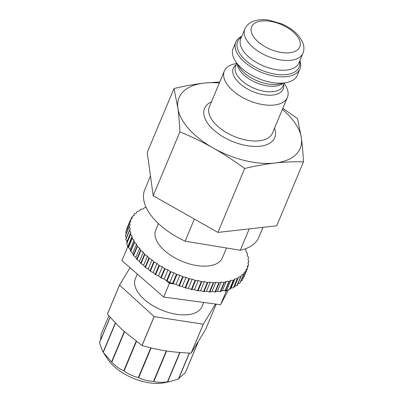 <?xml version="1.0" encoding="UTF-8"?>
<svg xmlns="http://www.w3.org/2000/svg" width="403" height="403" viewBox="0 0 403 403"><rect width="100%" height="100%" fill="white"/><g stroke="black" fill="none" stroke-linecap="round" stroke-linejoin="round"><path stroke-width="0.6" d="M197.918 342.54L185.184 372.987A46.345 24.059 22.7 0 0 185.279 372.825L198.004 342.404M189.279 353.058L178.448 378.956A46.345 24.059 22.7 0 0 178.645 378.855C179.179 377.943 181.355 375.989 185.184 372.987L184.937 373.178M178.645 378.855L189.435 353.068M178.448 378.956L170.257 381.52L167.739 381.832L180.015 352.489M179.753 352.469L167.462 381.863C161.815 382.608 157.286 382.457 153.87 381.404L166.61 350.953M166.283 350.907L153.543 381.359C147.856 381.067 142.909 379.817 138.713 377.621L151.13 347.93M150.782 347.849L138.38 377.5C133.247 376.397 128.486 374.211 124.099 370.931L136.416 341.487M136.133 341.27L123.797 370.76C119.762 369.173 115.757 366.302 111.787 362.151L124.522 331.704M124.29 331.493L111.55 361.944L103.264 352.338L115.545 322.974M115.389 322.808L103.128 352.116C102.317 350.731 101.128 347.582 99.556 342.671L110.205 317.206M110.135 317.126L99.531 342.469A46.345 24.059 22.7 0 0 99.556 342.671M100.644 339.815L101.108 334.319L108.891 315.725M123.797 370.76A46.345 24.059 22.7 0 0 124.099 370.931M138.38 377.5A46.345 24.059 22.7 0 0 138.713 377.621M153.543 381.359A46.345 24.059 22.7 0 0 153.87 381.404M167.462 381.863A46.345 24.059 22.7 0 0 167.739 381.832M165.986 350.862C158.394 349.698 150.425 347.935 142.068 345.562L154.173 316.617L203.268 324.193L191.163 353.139C181.954 352.801 173.562 352.041 165.986 350.862M124.079 331.301C118.734 326.445 113.183 320.697 107.42 314.048L119.53 285.107L154.107 316.587L142.002 345.532L124.079 331.301M130.048 267.698L119.51 285.062L107.405 314.002A53.493 27.772 22.7 0 0 107.42 314.048M216.215 304.139L205.721 329.216L191.213 353.124L203.319 324.183L215.54 304.048M103.757 353.109L107.641 359.058A38.623 20.049 22.7 0 0 164.248 382.739L170.257 381.52M137.317 274.045L135.358 278.73A36.114 18.75 22.7 0 0 160.142 309.408A36.114 18.75 22.7 0 0 201.319 307.907A36.114 18.75 22.7 0 0 201.984 306.602L203.722 302.457M146.193 207.56L144.737 207.626A63.342 32.885 22.7 0 0 144.395 207.752L143.186 208.981L140.783 209.298A63.342 32.885 22.7 0 0 140.481 209.454L139.564 210.834L137.358 211.353A63.342 32.885 22.7 0 0 137.101 211.535L136.486 213.051L134.501 213.761A63.342 32.885 22.7 0 0 134.29 213.973L133.982 215.61L132.239 216.502A63.342 32.885 22.7 0 0 132.083 216.743L132.083 218.476L130.602 219.544A63.342 32.885 22.7 0 0 130.496 219.806L130.809 221.62L129.605 222.849A63.342 32.885 22.7 0 0 129.549 223.136L130.174 225.01L129.257 226.39A63.342 32.885 22.7 0 0 129.257 226.693L130.179 228.607L129.565 230.123A63.342 32.885 22.7 0 0 129.62 230.435L130.834 232.37L130.527 234.007A63.342 32.885 22.7 0 0 130.632 234.329L132.124 236.264L132.129 237.997A63.342 32.885 22.7 0 0 132.29 238.329L134.038 240.238L134.355 242.052A63.342 32.885 22.7 0 0 134.562 242.389L136.557 244.258L137.176 246.132A63.342 32.885 22.7 0 0 137.438 246.47L139.65 248.268L140.571 250.187A63.342 32.885 22.7 0 0 140.874 250.515L143.282 252.238L144.496 254.172A63.342 32.885 22.7 0 0 144.838 254.495L147.417 256.112L148.909 258.046A63.342 32.885 22.7 0 0 149.291 258.358L152.007 259.854L153.76 261.764A63.342 32.885 22.7 0 0 154.178 262.061L157.004 263.421L158.999 265.29A63.342 32.885 22.7 0 0 159.447 265.567L162.354 266.776L164.565 268.579A63.342 32.885 22.7 0 0 165.039 268.836L167.996 269.879L170.404 271.597A63.342 32.885 22.7 0 0 170.892 271.834L173.864 272.7L176.443 274.317A63.342 32.885 22.7 0 0 176.947 274.524L179.904 275.204L182.624 276.7A63.342 32.885 22.7 0 0 183.133 276.881L186.04 277.365L188.871 278.725A63.342 32.885 22.7 0 0 189.385 278.876L192.216 279.163L195.123 280.367A63.342 32.885 22.7 0 0 195.636 280.488L198.352 280.574L201.309 281.616A63.342 32.885 22.7 0 0 201.812 281.697L204.386 281.581L207.359 282.448A63.342 32.885 22.7 0 0 207.847 282.498L210.25 282.176L213.207 282.856A63.342 32.885 22.7 0 0 213.681 282.871L215.887 282.357L218.794 282.841A63.342 32.885 22.7 0 0 219.237 282.82L221.227 282.11L224.053 282.402A63.342 32.885 22.7 0 0 224.471 282.347L226.214 281.45L228.929 281.536A63.342 32.885 22.7 0 0 229.312 281.445L230.793 280.377L233.367 280.261A63.342 32.885 22.7 0 0 233.715 280.14L234.919 278.906L237.322 278.589A63.342 32.885 22.7 0 0 237.624 278.433L238.541 277.052L240.747 276.539A63.342 32.885 22.7 0 0 241.004 276.352L241.619 274.836L243.603 274.126A63.342 32.885 22.7 0 0 243.815 273.914L244.122 272.282L245.865 271.385A63.342 32.885 22.7 0 0 246.026 271.148L246.021 269.416L247.502 268.348A63.342 32.885 22.7 0 0 247.608 268.081L247.296 266.267L248.5 265.038A63.342 32.885 22.7 0 0 248.555 264.756L247.936 262.877L248.847 261.497A63.342 32.885 22.7 0 0 248.847 261.199L247.926 259.28L248.54 257.769A63.342 32.885 22.7 0 0 248.485 257.452L247.271 255.517L247.578 253.885A63.342 32.885 22.7 0 0 247.472 253.558L245.981 251.623L245.976 249.89A63.342 32.885 22.7 0 0 245.82 249.558L245.185 248.868M158.429 223.574L155.739 230.007A36.114 18.75 22.7 0 0 196.337 265.471A36.114 18.75 22.7 0 0 222.365 257.88L226.501 247.991M223.262 290.613L226.325 291.026L226.31 290.175L225.489 290.583L229.312 281.445M176.443 274.317L172.62 283.45L170.892 282.699L169.487 283.173L163.678 297.051L121.948 260.63L127.68 246.923L129.131 248.188M226.446 290.805L220.592 304.733L163.678 297.051M233.367 280.261L229.549 289.399L226.415 290.855L230.793 280.377M228.647 289.48L220.592 304.733M228.929 281.536L225.106 290.674A63.342 32.885 22.7 0 0 225.489 290.583M225.106 290.674L222.391 290.588L220.648 291.48L224.471 282.347M224.053 282.402L220.229 291.535A63.342 32.885 22.7 0 0 220.648 291.48M220.229 291.535L217.403 291.248L215.419 291.958L219.237 282.82M218.794 282.841L214.97 291.979A63.342 32.885 22.7 0 0 215.419 291.958M214.97 291.979L212.064 291.49L209.857 292.009L213.681 282.871M213.207 282.856L209.389 291.994A63.342 32.885 22.7 0 0 209.857 292.009M209.389 291.994L206.432 291.314L204.029 291.631L207.847 282.498M207.359 282.448L203.535 291.581A63.342 32.885 22.7 0 0 204.029 291.631M203.535 291.581L200.563 290.719L197.989 290.835L201.812 281.697M201.309 281.616L197.485 290.749A63.342 32.885 22.7 0 0 197.989 290.835M197.485 290.749L194.528 289.707L191.813 289.621L195.636 280.488M195.123 280.367L191.299 289.505A63.342 32.885 22.7 0 0 191.813 289.621M191.299 289.505L188.392 288.296L185.566 288.009L189.385 278.876M188.871 278.725L185.048 287.858A63.342 32.885 22.7 0 0 185.566 288.009M185.048 287.858L182.221 286.503L179.315 286.014L183.133 276.881M182.624 276.7L178.801 285.833A63.342 32.885 22.7 0 0 179.315 286.014M178.801 285.833L176.081 284.337L173.124 283.662L176.947 274.524M172.62 283.45A63.342 32.885 22.7 0 0 173.124 283.662M132.129 237.997L128.305 247.135L128.184 246.298L127.68 246.923M173.864 272.7L169.487 283.173L168.872 281.818L167.069 280.967L170.892 271.834M170.404 271.597L166.58 280.735A63.342 32.885 22.7 0 0 167.069 280.967M166.58 280.735L164.172 279.012L161.215 277.974L165.039 268.836M164.565 268.579L160.747 277.712A63.342 32.885 22.7 0 0 161.215 277.974M160.747 277.712L158.53 275.909L155.623 274.705L159.447 265.567M158.999 265.29L155.175 274.423A63.342 32.885 22.7 0 0 155.623 274.705M155.175 274.423L153.185 272.554L150.354 271.199L154.178 262.061M153.76 261.764L149.936 270.902A63.342 32.885 22.7 0 0 150.354 271.199M149.936 270.902L148.188 268.987L145.468 267.491L149.291 258.358M148.909 258.046L145.085 267.179A63.342 32.885 22.7 0 0 145.468 267.491M145.085 267.179L143.594 265.245L141.02 263.633L144.838 254.495M144.496 254.172L140.672 263.305A63.342 32.885 22.7 0 0 141.02 263.633M140.672 263.305L139.458 261.371L137.05 259.653L140.874 250.515M140.571 250.187L136.748 259.32A63.342 32.885 22.7 0 0 137.05 259.653M136.748 259.32L135.826 257.406L133.615 255.603L137.438 246.47M137.176 246.132L133.358 255.27A63.342 32.885 22.7 0 0 133.615 255.603M133.358 255.27L132.733 253.391L130.743 251.527L134.562 242.389M134.355 242.052L130.532 251.19A63.342 32.885 22.7 0 0 130.743 251.527M130.532 251.19L130.214 249.376L128.466 247.467L132.29 238.329M128.305 247.135A63.342 32.885 22.7 0 0 128.466 247.467M132.124 236.264L127.741 246.737L126.814 243.467L130.632 234.329M130.527 234.007L126.703 243.14A63.342 32.885 22.7 0 0 126.814 243.467M126.703 243.14L127.01 241.508L125.796 239.573L129.62 230.435M129.565 230.123L125.746 239.256A63.342 32.885 22.7 0 0 125.796 239.573M125.746 239.256L126.361 237.74L125.434 235.826L129.257 226.693M129.257 226.39L125.434 235.528A63.342 32.885 22.7 0 0 125.434 235.826M126.199 233.695L125.731 232.269L129.549 223.136M129.605 222.849L125.781 231.987A63.342 32.885 22.7 0 0 125.731 232.269M126.784 229.589L126.673 228.939L130.496 219.806M130.602 219.544L126.779 228.677A63.342 32.885 22.7 0 0 126.673 228.939M247.502 268.348L243.684 277.481L243.241 277.798M245.865 271.385L242.042 280.523A63.342 32.885 22.7 0 0 242.203 280.281L246.026 271.148M242.042 280.523L240.777 281.173M243.603 274.126L239.785 283.264A63.342 32.885 22.7 0 0 239.992 283.047L243.815 273.914M239.785 283.264L237.82 283.964M240.747 276.539L236.924 285.672A63.342 32.885 22.7 0 0 237.181 285.485L241.004 276.352M236.924 285.672L234.717 286.19L233.8 287.571L237.624 278.433M237.322 278.589L233.498 287.727A63.342 32.885 22.7 0 0 233.8 287.571M233.498 287.727L231.095 288.044L229.891 289.273L233.715 280.14M229.549 289.399A63.342 32.885 22.7 0 0 229.891 289.273M126.361 237.74L130.179 228.607M127.01 241.508L130.834 232.37M130.214 249.376L134.038 240.238M132.733 253.391L136.557 244.258M135.826 257.406L139.65 248.268M139.458 261.371L143.282 252.238M143.594 265.245L147.417 256.112M148.188 268.987L152.007 259.854M153.185 272.554L157.004 263.421M158.53 275.909L162.354 266.776M164.172 279.012L167.996 269.879M176.081 284.337L179.904 275.204M182.221 286.503L186.04 277.365M188.392 288.296L192.216 279.163M194.528 289.707L198.352 280.574M200.563 290.719L204.386 281.581M206.432 291.314L210.25 282.176M212.064 291.49L215.887 282.357M217.403 291.248L221.227 282.11M222.391 290.588L226.214 281.45M231.095 288.044L234.919 278.906M234.717 286.19L238.541 277.052M248.5 265.038L247.497 267.436M248.847 261.497L248.082 263.33M136.466 213.061L137.101 211.535M133.504 215.852L134.29 213.973M131.04 219.227L132.083 216.743M303.469 161.86C303.011 152.672 302.321 144.742 301.394 138.073A65.659 34.089 -157.3 0 1 274.967 163.024C284.055 161.986 293.555 161.598 303.469 161.86L276.725 225.796L217.927 232.415L153.185 195.747L147.241 152.465L173.985 88.529L177.854 108.024A65.659 34.089 -157.3 0 1 204.281 83.073A65.659 34.089 -157.3 0 1 219.323 83.008M299.882 60.566A34.759 18.044 -157.3 0 1 299.953 68.898L297.298 75.255A34.759 18.044 -157.3 0 1 286.473 82.61A34.759 18.044 -157.3 0 1 283.939 83.003A34.759 18.044 -157.3 0 1 235.523 61.296A34.759 18.044 -157.3 0 1 233.161 48.425L235.82 42.068A34.759 18.044 -157.3 0 1 241.805 36.275M299.953 68.898A34.759 18.044 -157.3 0 1 286.598 76.646A34.759 18.044 -157.3 0 1 249.659 66.057A34.759 18.044 -157.3 0 1 235.82 42.068M244.671 168.479C255.794 165.85 265.894 164.031 274.967 163.024A65.659 34.089 -157.3 0 1 213.197 147.997A65.659 34.089 -157.3 0 1 177.854 108.024C178.781 114.694 179.471 122.623 179.929 131.811C192.115 136.924 203.208 142.319 213.197 147.997C223.207 153.649 233.695 160.475 244.671 168.479L217.927 232.415M282.387 109.389A65.659 34.089 -157.3 0 1 301.394 138.073L297.525 118.578L282.815 108.367M219.766 81.95L204.281 83.073C195.208 84.081 185.108 85.899 173.985 88.529M153.185 195.747L179.929 131.811M284.105 83.27L285.072 84.756A34.179 17.747 -157.3 0 1 287.399 97.41A34.179 17.747 -157.3 0 1 274.267 105.032A34.179 17.747 -157.3 0 1 237.941 94.619A34.179 17.747 -157.3 0 1 224.335 71.029A34.179 17.747 -157.3 0 1 234.979 63.8L236.717 63.447M249.225 228.894L240.289 250.258L185.108 241.185A61.795 32.084 -157.3 0 1 144.783 189.647L150.475 176.03M185.108 241.185L194.362 219.066M262.983 227.342L258.802 237.337A61.795 32.084 -157.3 0 1 240.289 250.258M165.668 280.08L169.411 283.349L175.139 284.12M299.58 61.281A33.288 17.284 -157.3 0 1 286.291 74.59A33.288 17.284 -157.3 0 1 246.848 61.377A33.288 17.284 -157.3 0 1 241.503 36.99M286.76 70.041A31.479 16.342 -157.3 0 1 253.306 60.455A31.479 16.342 -157.3 0 1 240.777 38.728L244.853 28.986A31.479 16.342 22.7 0 0 257.386 50.707A31.479 16.342 22.7 0 0 290.835 60.294A31.479 16.342 22.7 0 0 302.93 53.277L298.855 63.024A31.479 16.342 -157.3 0 1 286.76 70.041M211.439 101.858A38.043 19.752 22.7 0 0 213.459 129.746A38.043 19.752 22.7 0 0 260.101 146.208A38.043 19.752 22.7 0 0 274.503 128.24M287.399 97.41L272.433 133.191A34.179 17.747 -157.3 0 1 259.295 140.813A34.179 17.747 -157.3 0 1 222.975 130.401A34.179 17.747 -157.3 0 1 209.364 106.81L224.335 71.029M289.707 52.743A26.069 13.536 -157.3 0 1 251.15 30.9A26.069 13.536 -157.3 0 1 286.165 26.961A26.069 13.536 -157.3 0 1 289.707 52.743M286.473 82.61L279.208 84.081A27.041 14.04 -157.3 0 1 277.239 84.388A27.041 14.04 -157.3 0 1 239.573 67.502L235.523 61.296M237.387 64.148A25.686 13.334 22.7 0 0 250.903 80.061A25.686 13.334 22.7 0 0 275.425 86.146A25.686 13.334 22.7 0 0 283.138 83.285M236.223 64.631A27.041 14.04 22.7 0 0 240.858 84.428A27.041 14.04 22.7 0 0 272.776 95.058A27.041 14.04 22.7 0 0 283.611 84.454M284.186 83.073L282.997 85.92A25.686 13.334 -157.3 0 1 273.128 91.647A25.686 13.334 -157.3 0 1 245.835 83.824A25.686 13.334 -157.3 0 1 235.609 66.097L236.798 63.246M302.93 53.277C304.084 50.415 304.22 47.413 303.338 44.275L302.381 41.64L298.472 35.63C294.2 30.774 288.568 26.835 281.571 23.812L268.836 20.15C263.058 19.279 257.955 19.631 253.522 21.203L250.963 22.377C248.117 23.958 246.082 26.16 244.853 28.986"/></g></svg>
